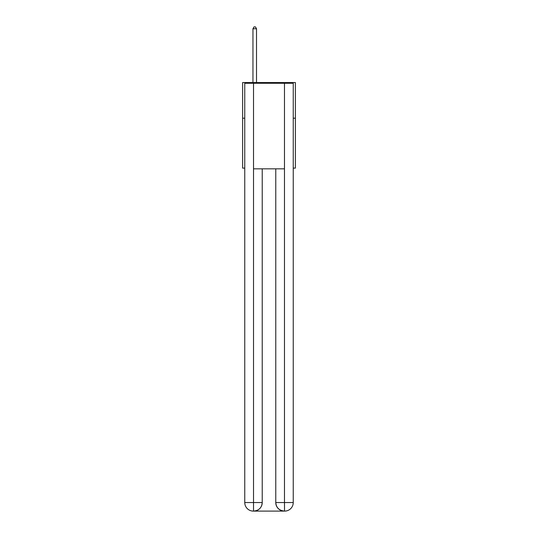 <?xml version="1.0" encoding="UTF-8"?>
<svg xmlns="http://www.w3.org/2000/svg" width="538" height="538" viewBox="0 0 538 538"><rect width="100%" height="100%" fill="white"/><g stroke="black" fill="none" stroke-linecap="round" stroke-linejoin="round"><path stroke-width="0.81" d="M244.756 118.199L242.618 118.199L242.618 82.549L295.382 82.549L295.382 168.118L293.244 168.118M242.618 118.199L242.618 168.118L244.756 168.118M295.382 118.199L293.244 118.199M253.311 511.1A8.554 8.554 0 0 1 244.756 502.546L262.228 502.546L262.228 168.831L262.228 502.546A8.554 8.554 0 0 1 253.667 511.1L253.311 511.1A8.554 8.554 0 0 1 244.756 502.546L244.756 83.262L253.526 83.262L253.526 168.831L284.474 168.831L284.474 83.262L253.526 83.262M284.474 83.262L293.244 83.262L293.244 502.546A8.554 8.554 0 0 1 284.689 511.1L284.333 511.1A8.554 8.554 0 0 1 275.772 502.546L275.772 168.831L275.772 502.546C276.209 507.59 279.061 510.441 284.333 511.1L253.667 511.1C258.96 510.549 261.811 507.697 262.228 502.546M275.772 502.546L284.474 502.546L284.541 511.1M253.526 168.831L253.526 511.1M256.518 82.549L256.518 28.756L252.954 28.756L252.954 82.549M252.954 28.756L254.023 26.9L255.449 26.9L256.518 28.756M284.474 168.831L284.474 502.546L293.244 502.546"/></g></svg>
